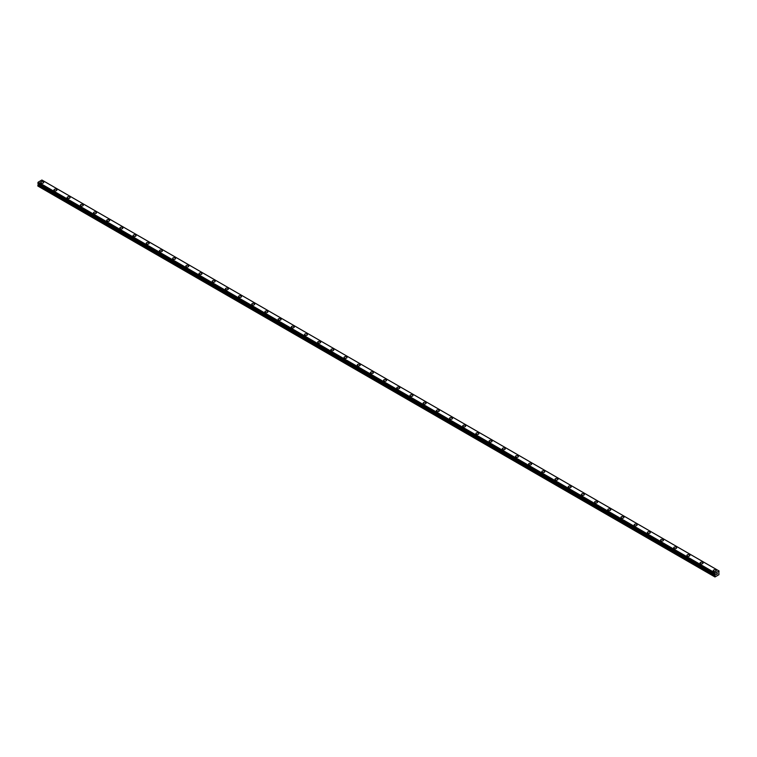 <?xml version="1.0" encoding="UTF-8"?>
<svg xmlns="http://www.w3.org/2000/svg" width="757" height="757" viewBox="0 0 757 757"><rect width="100%" height="100%" fill="white"/><g stroke="black" fill="none" stroke-linecap="round" stroke-linejoin="round"><path stroke-width="1.14" d="M40.764 182.361A1.476 0.852 180 0 1 41.682 181.576A1.476 0.852 180 0 1 43.291 181.756A1.476 0.852 180 0 1 43.726 182.361A1.476 0.852 180 0 1 42.808 183.147A1.476 0.852 180 0 1 41.2 182.957A1.476 0.852 180 0 1 40.764 182.361A1.476 0.852 180 0 1 41.682 181.576A1.476 0.852 180 0 1 43.291 181.756A1.476 0.852 180 0 1 43.726 182.361M53.955 189.969A1.476 0.852 180 0 1 54.864 189.184A1.476 0.852 180 0 1 56.472 189.373A1.476 0.852 180 0 1 56.907 189.979A1.476 0.852 180 0 1 55.999 190.764A1.476 0.852 180 0 1 54.39 190.575A1.476 0.852 180 0 1 53.955 189.969A1.476 0.852 180 0 1 54.864 189.184A1.476 0.852 180 0 1 56.472 189.373A1.476 0.852 180 0 1 56.907 189.969M67.146 197.586A1.476 0.852 180 0 1 68.054 196.801A1.476 0.852 180 0 1 69.663 196.981A1.476 0.852 180 0 1 70.098 197.586A1.476 0.852 180 0 1 69.18 198.372A1.476 0.852 180 0 1 67.572 198.192A1.476 0.852 180 0 1 67.146 197.586A1.476 0.852 180 0 1 68.054 196.801A1.476 0.852 180 0 1 69.663 196.981A1.476 0.852 180 0 1 70.098 197.586M80.327 205.194A1.476 0.852 180 0 1 81.236 204.409A1.476 0.852 180 0 1 82.844 204.598A1.476 0.852 180 0 1 83.279 205.204A1.476 0.852 180 0 1 82.371 205.989A1.476 0.852 180 0 1 80.762 205.8A1.476 0.852 180 0 1 80.327 205.194A1.476 0.852 180 0 1 81.236 204.418A1.476 0.852 180 0 1 82.844 204.598A1.476 0.852 180 0 1 83.279 205.194M93.518 212.812A1.476 0.852 180 0 1 94.426 212.026A1.476 0.852 180 0 1 96.035 212.206A1.476 0.852 180 0 1 96.47 212.812A1.476 0.852 180 0 1 95.552 213.597A1.476 0.852 180 0 1 93.944 213.417A1.476 0.852 180 0 1 93.518 212.812A1.476 0.852 180 0 1 94.426 212.026A1.476 0.852 180 0 1 96.035 212.215A1.476 0.852 180 0 1 96.47 212.812M106.699 220.429A1.476 0.852 180 0 1 107.617 219.634A1.476 0.852 180 0 1 109.226 219.823A1.476 0.852 180 0 1 109.651 220.429A1.476 0.852 180 0 1 108.743 221.214A1.476 0.852 180 0 1 107.134 221.025A1.476 0.852 180 0 1 106.699 220.429A1.476 0.852 180 0 1 107.617 219.644A1.476 0.852 180 0 1 109.226 219.823A1.476 0.852 180 0 1 109.651 220.429M119.89 228.037A1.476 0.852 180 0 1 120.798 227.251A1.476 0.852 180 0 1 122.407 227.431A1.476 0.852 180 0 1 122.842 228.037A1.476 0.852 180 0 1 121.934 228.822A1.476 0.852 180 0 1 120.316 228.642A1.476 0.852 180 0 1 119.89 228.037A1.476 0.852 180 0 1 120.798 227.251A1.476 0.852 180 0 1 122.407 227.441A1.476 0.852 180 0 1 122.842 228.037M133.071 235.654A1.476 0.852 180 0 1 133.989 234.859A1.476 0.852 180 0 1 135.598 235.049A1.476 0.852 180 0 1 136.023 235.654A1.476 0.852 180 0 1 135.115 236.439A1.476 0.852 180 0 1 133.506 236.25A1.476 0.852 180 0 1 133.071 235.654A1.476 0.852 180 0 1 133.989 234.869A1.476 0.852 180 0 1 135.598 235.049A1.476 0.852 180 0 1 136.023 235.654M146.262 243.262A1.476 0.852 180 0 1 147.17 242.477A1.476 0.852 180 0 1 148.779 242.666A1.476 0.852 180 0 1 149.214 243.271A1.476 0.852 180 0 1 148.306 244.047A1.476 0.852 180 0 1 146.697 243.868A1.476 0.852 180 0 1 146.262 243.262A1.476 0.852 180 0 1 147.17 242.477A1.476 0.852 180 0 1 148.779 242.666A1.476 0.852 180 0 1 149.214 243.262M159.443 250.879A1.476 0.852 180 0 1 160.361 250.094A1.476 0.852 180 0 1 161.97 250.274A1.476 0.852 180 0 1 162.395 250.879A1.476 0.852 180 0 1 161.487 251.665A1.476 0.852 180 0 1 159.878 251.475A1.476 0.852 180 0 1 159.443 250.879A1.476 0.852 180 0 1 160.361 250.094A1.476 0.852 180 0 1 161.97 250.274A1.476 0.852 180 0 1 162.395 250.879M172.634 258.497A1.476 0.852 180 0 1 173.542 257.702A1.476 0.852 180 0 1 175.151 257.891A1.476 0.852 180 0 1 175.586 258.497M175.151 257.891A1.476 0.852 180 0 1 175.586 258.487A1.476 0.852 180 0 1 174.678 259.282A1.476 0.852 180 0 1 173.069 259.093A1.476 0.852 180 0 1 172.634 258.487A1.476 0.852 180 0 1 173.542 257.702A1.476 0.852 180 0 1 175.151 257.891M185.825 266.104A1.476 0.852 180 0 1 186.733 265.319A1.476 0.852 180 0 1 188.342 265.499A1.476 0.852 180 0 1 188.777 266.104A1.476 0.852 180 0 1 187.859 266.89A1.476 0.852 180 0 1 186.25 266.71A1.476 0.852 180 0 1 185.825 266.104A1.476 0.852 180 0 1 186.733 265.319A1.476 0.852 180 0 1 188.342 265.499A1.476 0.852 180 0 1 188.777 266.104M199.006 273.712A1.476 0.852 180 0 1 199.914 272.927A1.476 0.852 180 0 1 201.523 273.116A1.476 0.852 180 0 1 201.958 273.722A1.476 0.852 180 0 1 201.05 274.507A1.476 0.852 180 0 1 199.441 274.318A1.476 0.852 180 0 1 199.006 273.712A1.476 0.852 180 0 1 199.914 272.936A1.476 0.852 180 0 1 201.523 273.116A1.476 0.852 180 0 1 201.958 273.712M214.714 280.733A1.476 0.852 180 0 1 215.149 281.33A1.476 0.852 180 0 1 214.231 282.115A1.476 0.852 180 0 1 212.622 281.935A1.476 0.852 180 0 1 212.197 281.33A1.476 0.852 180 0 1 213.105 280.544A1.476 0.852 180 0 1 214.714 280.733M212.197 281.33A1.476 0.852 180 0 1 213.105 280.544A1.476 0.852 180 0 1 214.714 280.724A1.476 0.852 180 0 1 215.149 281.33M225.378 288.947A1.476 0.852 180 0 1 226.286 288.152A1.476 0.852 180 0 1 227.904 288.341A1.476 0.852 180 0 1 228.33 288.947A1.476 0.852 180 0 1 227.422 289.732A1.476 0.852 180 0 1 225.813 289.543A1.476 0.852 180 0 1 225.378 288.947A1.476 0.852 180 0 1 226.286 288.162A1.476 0.852 180 0 1 227.904 288.341A1.476 0.852 180 0 1 228.33 288.947M238.569 296.555A1.476 0.852 180 0 1 239.477 295.769A1.476 0.852 180 0 1 241.086 295.949A1.476 0.852 180 0 1 241.521 296.555A1.476 0.852 180 0 1 240.603 297.34A1.476 0.852 180 0 1 238.994 297.16A1.476 0.852 180 0 1 238.569 296.555A1.476 0.852 180 0 1 239.477 295.769A1.476 0.852 180 0 1 241.086 295.959A1.476 0.852 180 0 1 241.521 296.555M251.75 304.172A1.476 0.852 180 0 1 252.668 303.377A1.476 0.852 180 0 1 254.276 303.566A1.476 0.852 180 0 1 254.702 304.172A1.476 0.852 180 0 1 253.794 304.957A1.476 0.852 180 0 1 252.185 304.768A1.476 0.852 180 0 1 251.75 304.172A1.476 0.852 180 0 1 252.668 303.387A1.476 0.852 180 0 1 254.276 303.566A1.476 0.852 180 0 1 254.702 304.172M264.941 311.78A1.476 0.852 180 0 1 265.849 310.995A1.476 0.852 180 0 1 267.458 311.184A1.476 0.852 180 0 1 267.893 311.789A1.476 0.852 180 0 1 266.984 312.565A1.476 0.852 180 0 1 265.376 312.386A1.476 0.852 180 0 1 264.941 311.78A1.476 0.852 180 0 1 265.849 310.995A1.476 0.852 180 0 1 267.458 311.184A1.476 0.852 180 0 1 267.893 311.78M278.122 319.397A1.476 0.852 180 0 1 279.04 318.612A1.476 0.852 180 0 1 280.648 318.792A1.476 0.852 180 0 1 281.074 319.397A1.476 0.852 180 0 1 280.166 320.183A1.476 0.852 180 0 1 278.557 320.003A1.476 0.852 180 0 1 278.122 319.397A1.476 0.852 180 0 1 279.04 318.612A1.476 0.852 180 0 1 280.648 318.792A1.476 0.852 180 0 1 281.074 319.397M291.313 327.005A1.476 0.852 180 0 1 292.221 326.22A1.476 0.852 180 0 1 293.83 326.409A1.476 0.852 180 0 1 294.265 327.015A1.476 0.852 180 0 1 293.356 327.8A1.476 0.852 180 0 1 291.748 327.611A1.476 0.852 180 0 1 291.313 327.005A1.476 0.852 180 0 1 292.221 326.22A1.476 0.852 180 0 1 293.83 326.409A1.476 0.852 180 0 1 294.265 327.005M304.494 334.622A1.476 0.852 180 0 1 305.412 333.837A1.476 0.852 180 0 1 307.02 334.017A1.476 0.852 180 0 1 307.456 334.622A1.476 0.852 180 0 1 306.538 335.408A1.476 0.852 180 0 1 304.929 335.228A1.476 0.852 180 0 1 304.494 334.622A1.476 0.852 180 0 1 305.412 333.837A1.476 0.852 180 0 1 307.02 334.026A1.476 0.852 180 0 1 307.456 334.622M317.685 342.24A1.476 0.852 180 0 1 318.593 341.454A1.476 0.852 180 0 1 320.202 341.634A1.476 0.852 180 0 1 320.637 342.24M320.202 341.634A1.476 0.852 180 0 1 320.637 342.23A1.476 0.852 180 0 1 319.728 343.025A1.476 0.852 180 0 1 318.12 342.836A1.476 0.852 180 0 1 317.685 342.23A1.476 0.852 180 0 1 318.593 341.445A1.476 0.852 180 0 1 320.202 341.634M330.875 349.848A1.476 0.852 180 0 1 331.784 349.062A1.476 0.852 180 0 1 333.392 349.242A1.476 0.852 180 0 1 333.828 349.848A1.476 0.852 180 0 1 332.91 350.633A1.476 0.852 180 0 1 331.301 350.453A1.476 0.852 180 0 1 330.875 349.848A1.476 0.852 180 0 1 331.784 349.062A1.476 0.852 180 0 1 333.392 349.251A1.476 0.852 180 0 1 333.828 349.848M344.057 357.465A1.476 0.852 180 0 1 344.965 356.67A1.476 0.852 180 0 1 346.574 356.859A1.476 0.852 180 0 1 347.009 357.465A1.476 0.852 180 0 1 346.1 358.25A1.476 0.852 180 0 1 344.492 358.061A1.476 0.852 180 0 1 344.057 357.465A1.476 0.852 180 0 1 344.965 356.679A1.476 0.852 180 0 1 346.574 356.859A1.476 0.852 180 0 1 347.009 357.465M359.764 364.477A1.476 0.852 180 0 1 360.2 365.073A1.476 0.852 180 0 1 359.282 365.858A1.476 0.852 180 0 1 357.673 365.678A1.476 0.852 180 0 1 357.247 365.073A1.476 0.852 180 0 1 358.156 364.287A1.476 0.852 180 0 1 359.764 364.477M357.247 365.073A1.476 0.852 180 0 1 358.156 364.287A1.476 0.852 180 0 1 359.764 364.467A1.476 0.852 180 0 1 360.2 365.073M370.428 372.69A1.476 0.852 180 0 1 371.346 371.905A1.476 0.852 180 0 1 372.955 372.084A1.476 0.852 180 0 1 373.381 372.69A1.476 0.852 180 0 1 372.472 373.475A1.476 0.852 180 0 1 370.864 373.286A1.476 0.852 180 0 1 370.428 372.69A1.476 0.852 180 0 1 371.346 371.905A1.476 0.852 180 0 1 372.955 372.084A1.476 0.852 180 0 1 373.381 372.69M383.619 380.298A1.476 0.852 180 0 1 384.528 379.512A1.476 0.852 180 0 1 386.136 379.702A1.476 0.852 180 0 1 386.572 380.307A1.476 0.852 180 0 1 385.654 381.093A1.476 0.852 180 0 1 384.045 380.903A1.476 0.852 180 0 1 383.619 380.298A1.476 0.852 180 0 1 384.528 379.512A1.476 0.852 180 0 1 386.136 379.702A1.476 0.852 180 0 1 386.572 380.298M396.8 387.915A1.476 0.852 180 0 1 397.718 387.13A1.476 0.852 180 0 1 399.327 387.31A1.476 0.852 180 0 1 399.753 387.915A1.476 0.852 180 0 1 398.844 388.701A1.476 0.852 180 0 1 397.236 388.521A1.476 0.852 180 0 1 396.8 387.915A1.476 0.852 180 0 1 397.718 387.13A1.476 0.852 180 0 1 399.327 387.31A1.476 0.852 180 0 1 399.753 387.915M409.991 395.523A1.476 0.852 180 0 1 410.9 394.738A1.476 0.852 180 0 1 412.508 394.927A1.476 0.852 180 0 1 412.943 395.533A1.476 0.852 180 0 1 412.035 396.318A1.476 0.852 180 0 1 410.426 396.129A1.476 0.852 180 0 1 409.991 395.523A1.476 0.852 180 0 1 410.9 394.738A1.476 0.852 180 0 1 412.508 394.927A1.476 0.852 180 0 1 412.943 395.523M423.172 403.14A1.476 0.852 180 0 1 424.09 402.355A1.476 0.852 180 0 1 425.699 402.535A1.476 0.852 180 0 1 426.125 403.14A1.476 0.852 180 0 1 425.216 403.926A1.476 0.852 180 0 1 423.608 403.746A1.476 0.852 180 0 1 423.172 403.14A1.476 0.852 180 0 1 424.09 402.355A1.476 0.852 180 0 1 425.699 402.544A1.476 0.852 180 0 1 426.125 403.14M436.363 410.758A1.476 0.852 180 0 1 437.272 409.963A1.476 0.852 180 0 1 438.88 410.152A1.476 0.852 180 0 1 439.315 410.758A1.476 0.852 180 0 1 438.407 411.543A1.476 0.852 180 0 1 436.798 411.354A1.476 0.852 180 0 1 436.363 410.758A1.476 0.852 180 0 1 437.272 409.972A1.476 0.852 180 0 1 438.88 410.152A1.476 0.852 180 0 1 439.315 410.758M449.544 418.366A1.476 0.852 180 0 1 450.462 417.58A1.476 0.852 180 0 1 452.071 417.76A1.476 0.852 180 0 1 452.506 418.366A1.476 0.852 180 0 1 451.588 419.151A1.476 0.852 180 0 1 449.98 418.971A1.476 0.852 180 0 1 449.544 418.366A1.476 0.852 180 0 1 450.462 417.58A1.476 0.852 180 0 1 452.071 417.769A1.476 0.852 180 0 1 452.506 418.366M462.735 425.983A1.476 0.852 180 0 1 463.644 425.188A1.476 0.852 180 0 1 465.252 425.377A1.476 0.852 180 0 1 465.687 425.983A1.476 0.852 180 0 1 464.779 426.768A1.476 0.852 180 0 1 463.17 426.579A1.476 0.852 180 0 1 462.735 425.983A1.476 0.852 180 0 1 463.644 425.197A1.476 0.852 180 0 1 465.252 425.377A1.476 0.852 180 0 1 465.687 425.983M475.926 433.591A1.476 0.852 180 0 1 476.834 432.805A1.476 0.852 180 0 1 478.443 432.985A1.476 0.852 180 0 1 478.878 433.591A1.476 0.852 180 0 1 477.96 434.376A1.476 0.852 180 0 1 476.352 434.196A1.476 0.852 180 0 1 475.926 433.591A1.476 0.852 180 0 1 476.834 432.805A1.476 0.852 180 0 1 478.443 432.995A1.476 0.852 180 0 1 478.878 433.591M489.107 441.208A1.476 0.852 180 0 1 490.016 440.423A1.476 0.852 180 0 1 491.624 440.602A1.476 0.852 180 0 1 492.059 441.208A1.476 0.852 180 0 1 491.151 441.993A1.476 0.852 180 0 1 489.542 441.804A1.476 0.852 180 0 1 489.107 441.208A1.476 0.852 180 0 1 490.016 440.423A1.476 0.852 180 0 1 491.624 440.602A1.476 0.852 180 0 1 492.059 441.208M502.298 448.816A1.476 0.852 180 0 1 503.206 448.03A1.476 0.852 180 0 1 504.815 448.22A1.476 0.852 180 0 1 505.25 448.825A1.476 0.852 180 0 1 504.332 449.611A1.476 0.852 180 0 1 502.724 449.421A1.476 0.852 180 0 1 502.298 448.816A1.476 0.852 180 0 1 503.206 448.03A1.476 0.852 180 0 1 504.815 448.22A1.476 0.852 180 0 1 505.25 448.816M515.479 456.433A1.476 0.852 180 0 1 516.397 455.648A1.476 0.852 180 0 1 518.006 455.828A1.476 0.852 180 0 1 518.431 456.433A1.476 0.852 180 0 1 517.523 457.219A1.476 0.852 180 0 1 515.914 457.039A1.476 0.852 180 0 1 515.479 456.433A1.476 0.852 180 0 1 516.397 455.648A1.476 0.852 180 0 1 518.006 455.828A1.476 0.852 180 0 1 518.431 456.433M528.67 464.041A1.476 0.852 180 0 1 529.578 463.256A1.476 0.852 180 0 1 531.187 463.445A1.476 0.852 180 0 1 531.622 464.05A1.476 0.852 180 0 1 530.714 464.836A1.476 0.852 180 0 1 529.096 464.647A1.476 0.852 180 0 1 528.67 464.041A1.476 0.852 180 0 1 529.578 463.256A1.476 0.852 180 0 1 531.187 463.445A1.476 0.852 180 0 1 531.622 464.041M541.851 471.658A1.476 0.852 180 0 1 542.769 470.873A1.476 0.852 180 0 1 544.378 471.053A1.476 0.852 180 0 1 544.803 471.658A1.476 0.852 180 0 1 543.895 472.444A1.476 0.852 180 0 1 542.286 472.264A1.476 0.852 180 0 1 541.851 471.658A1.476 0.852 180 0 1 542.769 470.873A1.476 0.852 180 0 1 544.378 471.062A1.476 0.852 180 0 1 544.803 471.658M555.042 479.276A1.476 0.852 180 0 1 555.95 478.481A1.476 0.852 180 0 1 557.559 478.67A1.476 0.852 180 0 1 557.994 479.276A1.476 0.852 180 0 1 557.086 480.061A1.476 0.852 180 0 1 555.477 479.872A1.476 0.852 180 0 1 555.042 479.276A1.476 0.852 180 0 1 555.95 478.49A1.476 0.852 180 0 1 557.559 478.67A1.476 0.852 180 0 1 557.994 479.276M568.223 486.883A1.476 0.852 180 0 1 569.141 486.098A1.476 0.852 180 0 1 570.75 486.278A1.476 0.852 180 0 1 571.175 486.883A1.476 0.852 180 0 1 570.267 487.669A1.476 0.852 180 0 1 568.658 487.489A1.476 0.852 180 0 1 568.223 486.883A1.476 0.852 180 0 1 569.141 486.098A1.476 0.852 180 0 1 570.75 486.287A1.476 0.852 180 0 1 571.175 486.883M581.414 494.501A1.476 0.852 180 0 1 582.322 493.706A1.476 0.852 180 0 1 583.931 493.895A1.476 0.852 180 0 1 584.366 494.501A1.476 0.852 180 0 1 583.458 495.286A1.476 0.852 180 0 1 581.849 495.097A1.476 0.852 180 0 1 581.414 494.501A1.476 0.852 180 0 1 582.322 493.715A1.476 0.852 180 0 1 583.931 493.895A1.476 0.852 180 0 1 584.366 494.501M594.605 502.109A1.476 0.852 180 0 1 595.513 501.323A1.476 0.852 180 0 1 597.122 501.513A1.476 0.852 180 0 1 597.557 502.109A1.476 0.852 180 0 1 596.639 502.894A1.476 0.852 180 0 1 595.03 502.714A1.476 0.852 180 0 1 594.605 502.109A1.476 0.852 180 0 1 595.513 501.323A1.476 0.852 180 0 1 597.122 501.513A1.476 0.852 180 0 1 597.557 502.109M607.786 509.726A1.476 0.852 180 0 1 608.694 508.941A1.476 0.852 180 0 1 610.303 509.12A1.476 0.852 180 0 1 610.738 509.726A1.476 0.852 180 0 1 609.83 510.511A1.476 0.852 180 0 1 608.221 510.322A1.476 0.852 180 0 1 607.786 509.726A1.476 0.852 180 0 1 608.694 508.941A1.476 0.852 180 0 1 610.303 509.12A1.476 0.852 180 0 1 610.738 509.726M620.977 517.343A1.476 0.852 180 0 1 621.885 516.548A1.476 0.852 180 0 1 623.494 516.738A1.476 0.852 180 0 1 623.929 517.343M623.494 516.738A1.476 0.852 180 0 1 623.929 517.334A1.476 0.852 180 0 1 623.011 518.129A1.476 0.852 180 0 1 621.402 517.939A1.476 0.852 180 0 1 620.977 517.334A1.476 0.852 180 0 1 621.885 516.548A1.476 0.852 180 0 1 623.494 516.738M634.158 524.951A1.476 0.852 180 0 1 635.066 524.166A1.476 0.852 180 0 1 636.684 524.346A1.476 0.852 180 0 1 637.11 524.951A1.476 0.852 180 0 1 636.202 525.737A1.476 0.852 180 0 1 634.593 525.557A1.476 0.852 180 0 1 634.158 524.951A1.476 0.852 180 0 1 635.066 524.166A1.476 0.852 180 0 1 636.684 524.346A1.476 0.852 180 0 1 637.11 524.951M647.349 532.559A1.476 0.852 180 0 1 648.257 531.774A1.476 0.852 180 0 1 649.866 531.963A1.476 0.852 180 0 1 650.301 532.568A1.476 0.852 180 0 1 649.383 533.354A1.476 0.852 180 0 1 647.774 533.165A1.476 0.852 180 0 1 647.349 532.559A1.476 0.852 180 0 1 648.257 531.774A1.476 0.852 180 0 1 649.866 531.963A1.476 0.852 180 0 1 650.301 532.559M663.056 539.58A1.476 0.852 180 0 1 663.482 540.176A1.476 0.852 180 0 1 662.574 540.962A1.476 0.852 180 0 1 660.965 540.782A1.476 0.852 180 0 1 660.53 540.176A1.476 0.852 180 0 1 661.448 539.391A1.476 0.852 180 0 1 663.056 539.58M660.53 540.176A1.476 0.852 180 0 1 661.448 539.391A1.476 0.852 180 0 1 663.056 539.571A1.476 0.852 180 0 1 663.482 540.176M673.721 547.794A1.476 0.852 180 0 1 674.629 546.999A1.476 0.852 180 0 1 676.238 547.188A1.476 0.852 180 0 1 676.673 547.794A1.476 0.852 180 0 1 675.764 548.579A1.476 0.852 180 0 1 674.156 548.39A1.476 0.852 180 0 1 673.721 547.794A1.476 0.852 180 0 1 674.629 547.008A1.476 0.852 180 0 1 676.238 547.188A1.476 0.852 180 0 1 676.673 547.794M686.902 555.401A1.476 0.852 180 0 1 687.82 554.616A1.476 0.852 180 0 1 689.428 554.796A1.476 0.852 180 0 1 689.854 555.401A1.476 0.852 180 0 1 688.946 556.187A1.476 0.852 180 0 1 687.337 556.007A1.476 0.852 180 0 1 686.902 555.401A1.476 0.852 180 0 1 687.82 554.616A1.476 0.852 180 0 1 689.428 554.805A1.476 0.852 180 0 1 689.854 555.401M700.093 563.019A1.476 0.852 180 0 1 701.001 562.224A1.476 0.852 180 0 1 702.61 562.413A1.476 0.852 180 0 1 703.045 563.019A1.476 0.852 180 0 1 702.136 563.804A1.476 0.852 180 0 1 700.528 563.615A1.476 0.852 180 0 1 700.093 563.019A1.476 0.852 180 0 1 701.001 562.233A1.476 0.852 180 0 1 702.61 562.413A1.476 0.852 180 0 1 703.045 563.019M713.274 570.627A1.476 0.852 180 0 1 714.192 569.841A1.476 0.852 180 0 1 715.8 570.03A1.476 0.852 180 0 1 716.236 570.627A1.476 0.852 180 0 1 715.318 571.412A1.476 0.852 180 0 1 713.709 571.232A1.476 0.852 180 0 1 713.274 570.627A1.476 0.852 180 0 1 714.192 569.841A1.476 0.852 180 0 1 715.8 570.03A1.476 0.852 180 0 1 716.236 570.627M716.453 574.535L716.841 573.541M717.068 574.184L717.447 573.342M719.131 571.081L715.11 572.964L714.977 576.976L718.932 574.686L718.838 570.91M38.352 183.591L37.85 186.042L714.75 576.843M37.85 183.279L714.759 574.099L37.85 183.279L38.21 182.153L41.89 180.024L718.79 570.835M41.909 180.043L718.819 570.844M715.11 572.964L38.21 182.153M715.091 572.992L38.181 182.191M715.072 573.058L38.162 182.248M714.807 573.551L37.897 182.749M714.75 573.655L37.85 182.853M715.308 574.535L38.399 183.724M715.308 574.771L38.399 183.97M715.242 574.989L38.333 184.178M714.854 575.661L37.945 184.859M714.75 575.992L37.85 185.181M714.778 574.128L37.869 183.317"/></g></svg>
